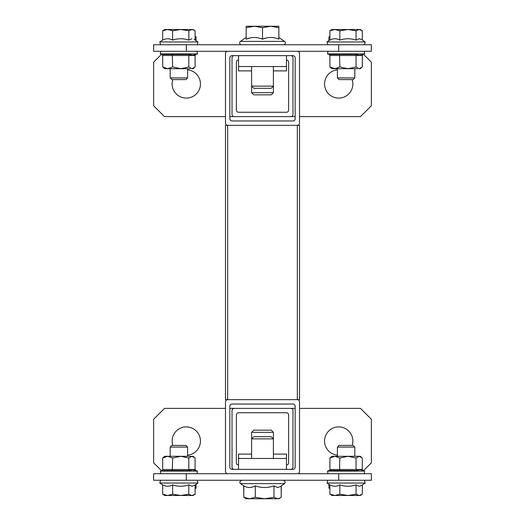 <?xml version="1.0" encoding="UTF-8"?>
<svg xmlns="http://www.w3.org/2000/svg" width="525" height="525" viewBox="0 0 525 525"><rect width="100%" height="100%" fill="white"/><g stroke="black" fill="none" stroke-linecap="round" stroke-linejoin="round"><path stroke-width="0.79" d="M227.66 51.292A2.179 2.179 0 0 0 225.481 53.465L225.481 123.145A2.179 2.179 0 0 0 227.66 125.324L297.34 125.324A2.179 2.179 0 0 0 299.519 123.145L299.519 53.465A2.179 2.179 0 0 0 297.34 51.292M295.162 118.788L295.162 57.822A2.179 2.179 0 0 0 292.983 55.643L232.017 55.643A2.179 2.179 0 0 0 229.838 57.822L229.838 118.788A2.179 2.179 0 0 0 232.017 120.967L292.983 120.967A2.179 2.179 0 0 0 295.162 118.788M297.34 473.708A2.179 2.179 0 0 0 299.519 471.535L299.519 401.855A2.179 2.179 0 0 0 297.34 399.676L227.66 399.676A2.179 2.179 0 0 0 225.481 401.855L225.481 471.535A2.179 2.179 0 0 0 227.66 473.708M292.983 404.033L232.017 404.033A2.179 2.179 0 0 0 229.838 406.212L229.838 467.178A2.179 2.179 0 0 0 232.017 469.357L292.983 469.357A2.179 2.179 0 0 0 295.162 467.178L295.162 406.212A2.179 2.179 0 0 0 292.983 404.033M297.34 399.676L297.34 125.324L299.519 125.324L299.519 399.676L225.481 399.676L225.481 125.324L227.66 125.324L227.66 399.676M297.34 125.324L227.66 125.324M238.547 464.999A2.179 2.179 0 0 1 236.368 462.82L236.368 414.921A2.179 2.179 0 0 1 238.547 412.742L286.453 412.742A2.179 2.179 0 0 1 288.632 414.921L288.632 462.82A2.179 2.179 0 0 1 286.453 464.999M290.804 469.357A2.179 2.179 0 0 0 292.983 467.178L292.983 410.563A2.179 2.179 0 0 0 290.804 408.384L234.196 408.384A2.179 2.179 0 0 0 232.017 410.563L232.017 467.178A2.179 2.179 0 0 0 234.196 469.357M187.596 455.142A14.155 14.155 0 0 0 200.445 441.046A14.155 14.155 0 0 0 186.29 426.897A14.155 14.155 0 0 0 172.823 445.403M352.177 445.403A14.155 14.155 0 0 0 338.71 426.897A14.155 14.155 0 0 0 324.555 441.046A14.155 14.155 0 0 0 337.404 455.142M363.53 470.663L371.372 462.82L371.372 419.272L360.485 408.384L299.519 408.384M295.162 408.384L229.838 408.384M225.481 408.384L164.515 408.384L153.628 419.272L153.628 462.82L161.47 470.663M286.453 60.001A2.179 2.179 0 0 1 288.632 62.18L288.632 110.079A2.179 2.179 0 0 1 286.453 112.258L238.547 112.258A2.179 2.179 0 0 1 236.368 110.079L236.368 62.18A2.179 2.179 0 0 1 238.547 60.001M234.196 55.643A2.179 2.179 0 0 0 232.017 57.822L232.017 114.437A2.179 2.179 0 0 0 234.196 116.616L290.804 116.616A2.179 2.179 0 0 0 292.983 114.437L292.983 57.822A2.179 2.179 0 0 0 290.804 55.643M337.404 69.858A14.155 14.155 0 0 0 324.555 83.954A14.155 14.155 0 0 0 338.71 98.103A14.155 14.155 0 0 0 352.177 79.597M172.823 79.597A14.155 14.155 0 0 0 186.29 98.103A14.155 14.155 0 0 0 200.445 83.954A14.155 14.155 0 0 0 187.596 69.858M161.47 54.337L153.628 62.18L153.628 105.728L164.515 116.616L225.481 116.616M229.838 116.616L295.162 116.616M299.519 116.616L360.485 116.616L371.372 105.728L371.372 62.18L363.53 54.337M338.71 480.244L338.71 473.708L371.372 473.708L371.372 480.244L153.628 480.244L153.628 473.708L186.29 473.708L186.29 480.244M338.71 473.708L186.29 473.708M328.912 484.293L328.912 488.191L329.91 488.191M196.088 484.293L196.088 488.191L195.09 488.191M186.29 44.756L186.29 51.292L153.628 51.292L153.628 44.756L371.372 44.756L371.372 51.292L338.71 51.292L338.71 44.756M186.29 51.292L338.71 51.292M196.088 40.707L196.088 36.809L195.09 36.809M328.912 40.707L328.912 36.809L329.91 36.809M286.453 469.357L286.453 454.112L273.387 454.112M251.613 454.112L238.547 454.112L238.547 458.469L286.453 458.469M238.547 469.357L238.547 458.469M273.387 70.888L286.453 70.888L286.453 66.531L238.547 66.531L238.547 55.643M286.453 66.531L286.453 55.643M251.613 70.888L238.547 70.888L238.547 66.531M241.487 44.756A1.851 1.851 0 0 1 240.443 41.383L246.173 37.452M285.364 42.906A1.851 1.851 0 0 1 283.513 44.756A1.851 1.851 0 0 0 284.557 41.383L240.443 41.383M273.387 92.662L251.613 92.662L253.792 94.841L271.208 94.841L273.387 92.662L273.387 86.126L271.208 88.305L253.792 88.305L251.613 86.126L273.387 86.126L273.387 66.531M278.827 37.452L284.557 41.383M278.827 39.093L278.827 39.185C273.413 36.914 267.967 36.914 262.5 39.185C257.079 36.914 251.639 36.914 246.173 39.185L246.173 26.25L254.336 26.25L246.173 27.707M278.827 27.707L278.827 26.25L254.336 26.25L262.5 27.707L270.664 26.25L278.827 27.707L278.827 39.185M251.613 92.662L251.613 66.531M246.218 39.165L250.182 37.925L246.218 39.165M262.5 39.185L266.516 37.925L262.5 39.185L262.5 27.707M251.613 432.337L253.792 430.159L271.208 430.159L273.387 432.337L251.613 432.337L251.613 458.469M243.705 485.861L243.705 490.757M281.295 485.861L281.295 490.757M253.792 436.695L271.208 436.695L273.387 438.874L251.613 438.874L253.792 436.695M244.834 497.982L243.803 497.293L249.539 498.75L246.173 498.75L243.803 497.293L243.803 485.815C247.61 488.086 251.436 488.086 255.275 485.815C261.476 488.086 267.711 488.086 273.971 485.815L277.587 487.548L280.179 486.623L284.557 483.617L240.443 483.617L243.803 485.927M255.275 485.815L255.275 497.293L249.539 498.75L264.626 498.75L273.971 497.293L273.971 485.815M255.275 497.293L264.626 498.75L277.587 498.75L280.179 497.969L281.197 497.293L281.197 485.927M273.971 497.293L277.587 498.75L278.827 498.75L280.179 497.969M362.316 494.222L362.316 484.942L362.316 494.222L359.185 495.482L361.436 494.806L359.185 495.482L356.055 494.222L356.055 484.851C350.674 486.721 345.273 486.721 339.852 484.851C336.551 486.721 333.237 486.721 329.91 484.851L329.91 494.222L334.878 495.482L360.268 495.482L362.316 494.222M331.957 495.482L334.878 495.482L339.852 494.222L339.852 484.851C336.551 486.721 333.237 486.721 329.91 484.851L329.91 494.222L334.878 495.482L339.852 494.222L347.957 495.482L356.055 494.222L356.055 484.851C350.674 486.721 345.273 486.721 339.852 484.851L339.852 494.222L347.957 495.482L356.055 494.222L359.185 495.482L331.957 495.482L329.91 494.222L331.957 495.482M361.436 485.513L359.185 486.275L356.055 484.851L359.185 486.275L361.436 485.513L365.236 483.046L364.402 480.244L365.236 483.046L363.779 483.046L365.236 483.046L361.436 485.513M354.158 447.07L354.821 447.07L354.821 456.291L354.821 447.07L337.404 447.07L354.158 447.07M339.071 445.403L353.154 445.403L354.821 447.07L353.154 445.403L339.071 445.403L337.404 447.07L337.404 456.291L337.404 447.07L339.071 445.403M195.09 494.222L195.09 484.942L195.09 494.222L191.96 495.482L194.211 494.806L191.96 495.482L188.829 494.222L188.829 484.851C183.448 486.721 178.047 486.721 172.627 484.851C169.326 486.721 166.012 486.721 162.684 484.851L162.684 494.222L167.652 495.482L193.043 495.482L195.09 494.222M164.732 495.482L167.652 495.482L172.627 494.222L172.627 484.851C169.326 486.721 166.012 486.721 162.684 484.851L162.684 494.222L167.652 495.482L172.627 494.222L180.731 495.482L188.829 494.222L188.829 484.851C183.448 486.721 178.047 486.721 172.627 484.851L172.627 494.222L180.731 495.482L188.829 494.222L191.96 495.482L164.732 495.482L162.684 494.222L164.732 495.482M194.211 485.513L191.96 486.275L188.829 484.851L191.96 486.275L194.211 485.513L198.01 483.046L197.177 480.244L198.01 483.046L196.553 483.046L198.01 483.046L194.211 485.513M186.933 447.07L187.596 447.07L187.596 456.291L187.596 447.07L170.179 447.07L186.933 447.07M171.846 445.403L185.929 445.403L187.596 447.07L185.929 445.403L171.846 445.403L170.179 447.07L170.179 456.291L170.179 447.07L171.846 445.403M180.731 29.518L164.732 29.518L163.564 30.194L162.684 30.778L162.684 40.149C165.985 38.279 169.299 38.279 172.627 40.149C178.008 38.279 183.409 38.279 188.829 40.149L188.829 30.778L180.731 29.518L172.627 30.778L172.627 40.149C178.008 38.279 183.409 38.279 188.829 40.149L191.96 38.725L188.829 40.149L188.829 30.778L180.731 29.518L172.627 30.778L167.652 29.518L162.684 30.778L162.684 40.149C165.985 38.279 169.299 38.279 172.627 40.149L172.627 30.778L167.652 29.518L162.684 30.778L164.732 29.518L191.96 29.518L188.829 30.778L191.96 29.518L180.731 29.518M193.043 29.518L191.96 29.518L194.211 30.194L191.96 29.518L193.043 29.518L195.09 30.778L195.09 40.057L195.09 30.778L193.043 29.518M187.596 77.93L170.179 77.93L170.179 68.709L170.179 77.93L187.596 77.93L187.596 68.709L187.596 77.93L185.929 79.597L171.846 79.597L170.179 77.93L171.846 79.597L185.929 79.597L187.596 77.93M339.852 30.778L339.852 40.149C345.233 38.279 350.634 38.279 356.055 40.149L359.185 38.725L361.436 39.487L365.236 41.954L326.99 41.954L327.823 44.756L326.99 41.954L365.236 41.954L364.402 44.756L365.236 41.954L361.436 39.487L359.185 38.725L356.055 40.149L356.055 30.778L347.957 29.518L339.852 30.778L334.878 29.518L331.957 29.518L330.789 30.194L329.91 30.778L329.91 40.149C333.211 38.279 336.525 38.279 339.852 40.149C345.233 38.279 350.634 38.279 356.055 40.149L356.055 30.778L359.185 29.518L334.878 29.518L329.91 30.778L331.957 29.518L334.878 29.518L329.91 30.778L329.91 40.149C333.211 38.279 336.525 38.279 339.852 40.149L339.852 30.778L334.878 29.518L347.957 29.518L339.852 30.778M360.268 29.518L359.185 29.518L362.316 30.778L362.316 40.057L362.316 30.778L359.185 29.518L347.957 29.518L356.055 30.778L359.185 29.518L361.403 30.174L360.268 29.518M354.158 77.93L337.404 77.93L337.404 68.709L337.404 77.93L354.158 77.93M353.154 79.597L339.071 79.597L337.404 77.93L339.071 79.597L353.154 79.597L354.821 77.93L354.821 68.709L354.821 77.93L353.154 79.597M162.173 470.413L160.282 471.096L197.492 471.096L192.596 469.731L189.348 470.584L161.844 470.584L162.684 469.494L188.829 469.494L188.829 458.03L180.731 456.291L186.933 456.291M189.348 470.584L188.829 469.494L195.09 469.494L195.09 458.03L191.96 456.291L193.043 456.291L194.211 457.223M188.829 458.03L191.96 456.291L190.122 456.291M172.298 470.584L172.627 458.03L167.652 456.291L162.684 458.03L164.732 456.291L180.731 456.291L172.627 458.03M162.684 469.494L162.684 458.03M180.731 456.291L191.96 456.291M195.09 469.494L195.93 470.584M329.182 54.462L356.573 54.416L359.822 55.269L364.717 53.904L327.508 53.904L327.974 51.292M339.531 54.416L339.852 66.97L347.957 68.709L356.055 66.97L356.055 55.506L329.91 55.506L329.91 66.97L334.878 68.709L339.852 66.97M356.573 54.416L356.055 55.506L362.316 55.506L362.316 66.97L359.185 68.709L356.055 66.97M354.158 68.709L331.957 68.709L329.91 66.97M357.348 68.709L347.957 68.709M361.436 67.778L360.268 68.709L359.185 68.709M362.316 55.506L363.156 54.416M329.07 54.416L329.91 55.506M362.217 470.19L359.822 469.731L356.573 470.584L329.273 470.485M339.531 470.584L339.852 458.03L334.878 456.291L329.91 458.03L329.91 469.494L356.055 469.494L356.055 458.03L347.957 456.291L339.852 458.03M354.158 456.291L331.957 456.291L329.91 458.03M356.573 470.584L356.055 469.494L362.316 469.494L362.316 458.03L359.185 456.291L356.055 458.03M347.957 456.291L360.268 456.291L361.436 457.223M359.185 456.291L357.348 456.291M363.156 470.584L362.316 469.494M329.91 469.494L329.182 470.531M161.956 54.462L189.348 54.416L192.596 55.269L197.492 53.904L160.282 53.904L160.748 51.292M172.298 54.416L172.627 66.97L180.731 68.709L188.829 66.97L188.829 55.506L162.684 55.506L162.684 66.97L167.652 68.709L172.627 66.97M189.348 54.416L188.829 55.506L195.09 55.506L195.09 66.97L191.96 68.709L188.829 66.97M186.933 68.709L164.732 68.709L162.684 66.97M190.122 68.709L180.731 68.709M194.211 67.778L193.043 68.709L191.96 68.709M195.09 55.506L195.93 54.416M161.844 54.416L162.684 55.506M326.99 483.046L363.779 483.046L326.99 483.046L327.823 480.244L326.99 483.046L329.91 484.942L326.99 483.046M159.764 483.046L196.553 483.046L159.764 483.046L160.597 480.244L159.764 483.046L162.684 484.942L159.764 483.046M198.01 41.954L159.764 41.954L160.597 44.756L159.764 41.954L198.01 41.954L197.177 44.756L198.01 41.954L194.211 39.487L198.01 41.954M329.398 470.413L327.508 471.096L364.717 471.096L364.252 473.708M273.387 432.337L273.387 458.469M285.364 482.094L284.557 483.617L285.364 482.094L283.513 480.244L285.364 482.094M239.636 482.094L241.487 480.244L239.636 482.094L240.443 483.617M162.684 40.057L159.764 41.954L162.684 40.057M329.91 40.057L326.99 41.954L329.91 40.057M197.492 471.096L197.026 473.708M160.282 471.096L160.748 473.708M329.398 54.587L327.508 53.904M364.717 53.904L364.252 51.292M327.508 471.096L327.974 473.708M362.211 470.183L364.717 471.096M162.173 54.587L160.282 53.904M197.492 53.904L197.026 51.292"/></g></svg>
